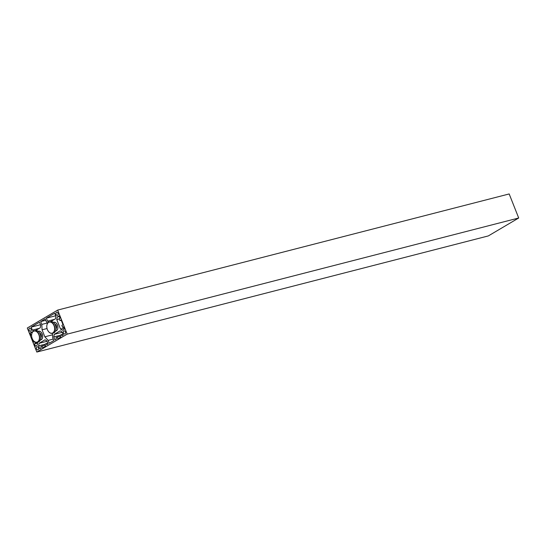 <?xml version="1.0" encoding="UTF-8"?>
<svg xmlns="http://www.w3.org/2000/svg" width="546" height="546" viewBox="0 0 546 546"><rect width="100%" height="100%" fill="white"/><g stroke="black" fill="none" stroke-linecap="round" stroke-linejoin="round"><path stroke-width="0.82" d="M27.3 328.003L57.671 310.08L67.192 334.132L36.821 352.054L27.3 328.003M36.821 352.054L488.329 235.92L518.7 217.997L509.179 193.946L57.671 310.08M35.579 330.535L40.267 327.771L40.704 325.191L39.524 322.195L31.17 327.129L32.357 330.118L33.811 331.006M40.52 324.72L31.17 327.129M39.312 328.33L32.357 330.118M50.764 321.574L55.453 318.809L55.89 316.23L54.709 313.233L46.355 318.168L47.543 321.157L48.997 322.044M55.706 315.759L46.355 318.168M54.498 319.369L47.543 321.157M61.104 319.922L59.964 320.598L59.2 318.673L59.999 318.202L59.091 315.916L57.2 317.028L56.764 319.608L60.51 329.081L62.442 330.262L64.332 329.142L63.425 326.856L62.626 327.327L61.869 325.402L63.008 324.733L61.104 319.922M61.241 320.263L59.964 320.598M60.169 335.305L61.384 334.589L61.882 335.851L63.322 335.005L62.142 332.009L60.21 330.835L54.231 334.364L53.788 336.937L54.975 339.933L56.415 339.08L55.917 337.817L57.132 337.1L57.842 338.902L60.879 337.114L60.169 335.305M62.995 334.179L61.384 334.589M62.258 332.296L54.231 334.364M60.203 335.285L53.788 336.937M60.531 336.227L57.132 337.1M518.7 217.997L67.192 334.132M45.693 346.075L44.984 344.267L46.198 343.55L46.697 344.813L48.137 343.966L46.956 340.97L45.025 339.796L39.046 343.325L38.602 345.898L39.79 348.894L41.23 348.041L40.732 346.778L41.946 346.062L42.656 347.863L45.693 346.075M47.809 343.141L46.198 343.55M47.065 341.257L39.046 343.325M45.018 344.253L38.602 345.898M45.345 345.188L41.946 346.062M31.811 337.312L33.395 342.205L34.405 341.612M34.623 341.755L35.292 343.461L34.494 343.932L35.401 346.212L37.292 345.099L37.585 342.151M37.681 342.847L35.292 343.461M37.633 343.127L34.494 343.932M32.487 332.139L32.057 331.872L30.167 332.985L31.067 335.271L31.62 334.951M32.303 332.439L30.167 332.985M59.316 316.489L57.2 317.028M59.309 318.953L56.764 319.608M63.957 328.194L60.51 329.081M63.52 327.102L62.626 327.327M55.583 330.978A4.477 2.955 -104.4 0 0 55.958 330.917A4.477 2.955 -104.4 0 0 57.699 325.846A4.477 2.955 -104.4 0 0 53.726 322.249A4.477 2.955 -104.4 0 0 53.372 322.379M29.484 328.194A1.631 1.078 -104.4 0 0 29.081 330.112A1.631 1.078 -104.4 0 0 30.487 331.279A1.631 1.078 -104.4 0 0 31.122 329.429A1.631 1.078 -104.4 0 0 29.675 328.119A1.631 1.078 -104.4 0 0 29.484 328.194M56.443 312.292A1.631 1.078 -104.4 0 0 56.033 314.209A1.631 1.078 -104.4 0 0 57.439 315.37A1.631 1.078 -104.4 0 0 58.081 313.52A1.631 1.078 -104.4 0 0 56.627 312.21A1.631 1.078 -104.4 0 0 56.443 312.292M36.862 346.833A1.631 1.078 -104.4 0 0 36.459 348.751A1.631 1.078 -104.4 0 0 37.865 349.918A1.631 1.078 -104.4 0 0 38.507 348.068A1.631 1.078 -104.4 0 0 37.053 346.758A1.631 1.078 -104.4 0 0 36.862 346.833M63.821 330.931A1.631 1.078 -104.4 0 0 63.411 332.848A1.631 1.078 -104.4 0 0 64.824 334.015A1.631 1.078 -104.4 0 0 65.459 332.166A1.631 1.078 -104.4 0 0 64.005 330.849A1.631 1.078 -104.4 0 0 63.821 330.931M47.679 323.171L46.362 321.731L45.243 318.898L40.684 321.587L41.803 324.42L42.069 329.811L44.833 336.8L48.137 340.404L49.256 343.229L53.808 340.547L52.689 337.715L52.471 333.265M45.782 320.277L40.684 321.587M47.488 322.959L41.803 324.42M47.038 328.535L42.069 329.811M52.546 334.814L44.833 336.8M53.235 339.086L48.137 340.404M40.397 339.94A4.477 2.955 -104.4 0 0 40.766 339.878A4.477 2.955 -104.4 0 0 42.513 334.807A4.477 2.955 -104.4 0 0 38.541 331.21A4.477 2.955 -104.4 0 0 38.186 331.34M56.04 328.794A2.614 1.727 -104.4 0 0 56.361 325.689A2.614 1.727 -104.4 0 0 54.825 324.065M55.61 330.91A4.409 2.907 -104.4 0 0 55.938 330.856A4.409 2.907 -104.4 0 0 57.658 325.86A4.409 2.907 -104.4 0 0 53.74 322.311A4.409 2.907 -104.4 0 0 53.426 322.427M56.02 329.142A5.713 3.774 -104.4 0 0 56.02 329.101A5.713 3.774 -104.4 0 0 55.453 325.32A5.713 3.774 -104.4 0 0 54.661 323.812A5.713 3.774 -104.4 0 0 54.641 323.778M52.286 333.313L53.474 333.005A5.876 3.883 -104.4 0 0 56.013 329.183A5.876 3.883 -104.4 0 0 55.433 325.293A5.876 3.883 -104.4 0 0 54.614 323.744A5.876 3.883 -104.4 0 0 50.546 321.614L49.358 321.922A5.876 3.883 75.6 0 1 54.238 325.6A5.876 3.883 75.6 0 1 52.286 333.313A5.876 3.883 75.6 0 1 48.225 331.183A5.876 3.883 75.6 0 1 48.198 331.149M46.819 325.785A5.876 3.883 75.6 0 1 46.826 325.744A5.876 3.883 75.6 0 1 49.358 321.922M47.386 329.607A5.713 3.774 75.6 0 1 46.813 325.825A5.713 3.774 75.6 0 1 51.931 322.782A5.713 3.774 75.6 0 1 54.129 331.32A5.713 3.774 75.6 0 1 48.178 331.115A5.713 3.774 75.6 0 1 47.386 329.607M40.854 337.756A2.614 1.727 -104.4 0 0 41.175 334.65A2.614 1.727 -104.4 0 0 39.64 333.026M40.424 339.871A4.409 2.907 -104.4 0 0 40.752 339.817A4.409 2.907 -104.4 0 0 42.472 334.821A4.409 2.907 -104.4 0 0 38.554 331.272A4.409 2.907 -104.4 0 0 38.24 331.388M40.834 338.104A5.713 3.774 -104.4 0 0 40.834 338.063A5.713 3.774 -104.4 0 0 40.267 334.282A5.713 3.774 -104.4 0 0 39.476 332.773A5.713 3.774 -104.4 0 0 39.448 332.739M37.101 342.274L38.288 341.967A5.876 3.883 -104.4 0 0 40.827 338.145A5.876 3.883 -104.4 0 0 40.24 334.254A5.876 3.883 -104.4 0 0 39.428 332.705A5.876 3.883 -104.4 0 0 35.36 330.576L34.173 330.883A5.876 3.883 75.6 0 1 39.053 334.561A5.876 3.883 75.6 0 1 37.101 342.274A5.876 3.883 75.6 0 1 33.04 340.144A5.876 3.883 75.6 0 1 33.013 340.11M31.634 334.746A5.876 3.883 75.6 0 1 31.641 334.705A5.876 3.883 75.6 0 1 34.173 330.883M32.2 338.568A5.713 3.774 75.6 0 1 31.627 334.787A5.713 3.774 75.6 0 1 36.746 331.743A5.713 3.774 75.6 0 1 38.943 340.281A5.713 3.774 75.6 0 1 32.992 340.076A5.713 3.774 75.6 0 1 32.2 338.568M55.938 330.856L56.422 330.726M53.74 322.311L54.231 322.188M40.752 339.817L41.237 339.687M38.554 331.272L39.046 331.149"/></g></svg>

